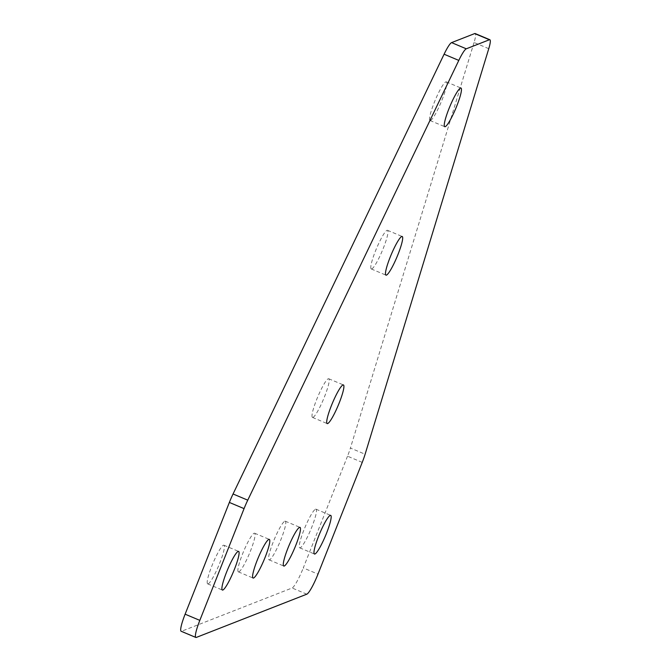 <?xml version="1.0" encoding="UTF-8"?>
<svg xmlns="http://www.w3.org/2000/svg" width="671" height="671" viewBox="0 0 671 671"><rect width="100%" height="100%" fill="white"/><g stroke="black" fill="none" stroke-linecap="round" stroke-linejoin="round"><path stroke-width="0.5" stroke-dasharray="3.35 2.52" d="M315.513 509.214A20.969 3.103 -67.2 0 1 316.007 509.188A20.969 3.103 -67.2 0 1 311.31 528.329A20.969 3.103 -67.2 0 1 300.231 547.804A20.969 3.103 -67.2 0 1 299.744 547.83A20.969 3.103 -67.2 0 1 304.441 528.689A20.969 3.103 -67.2 0 1 315.513 509.214M284.823 521.224A20.969 3.103 -67.2 0 1 285.309 521.199A20.969 3.103 -67.2 0 1 280.612 540.34A20.969 3.103 -67.2 0 1 269.541 559.824A20.969 3.103 -67.2 0 1 269.054 559.849A20.969 3.103 -67.2 0 1 273.751 540.7A20.969 3.103 -67.2 0 1 284.823 521.224M208.153 583.845A20.969 3.103 112.8 0 0 219.232 564.37A20.969 3.103 112.8 0 0 223.929 545.221A20.969 3.103 112.8 0 0 223.435 545.246A20.969 3.103 112.8 0 0 212.363 564.722A20.969 3.103 112.8 0 0 207.666 583.871A20.969 3.103 112.8 0 0 208.153 583.845M430.514 120.486A20.969 3.103 112.8 0 0 441.593 101.011A20.969 3.103 112.8 0 0 446.29 81.862A20.969 3.103 112.8 0 0 445.796 81.887A20.969 3.103 112.8 0 0 434.724 101.363A20.969 3.103 112.8 0 0 430.027 120.512A20.969 3.103 112.8 0 0 430.514 120.486M371.742 268.928A20.969 3.103 112.8 0 0 382.822 249.453A20.969 3.103 112.8 0 0 387.519 230.312A20.969 3.103 112.8 0 0 387.024 230.338A20.969 3.103 112.8 0 0 375.953 249.813A20.969 3.103 112.8 0 0 371.256 268.954A20.969 3.103 112.8 0 0 371.742 268.928M312.971 417.379A20.969 3.103 112.8 0 0 324.043 397.903A20.969 3.103 112.8 0 0 328.74 378.754A20.969 3.103 112.8 0 0 328.253 378.78A20.969 3.103 112.8 0 0 317.173 398.264A20.969 3.103 112.8 0 0 312.476 417.404A20.969 3.103 112.8 0 0 312.971 417.379M238.851 571.835A20.969 3.103 112.8 0 0 249.922 552.35A20.969 3.103 112.8 0 0 254.619 533.21A20.969 3.103 112.8 0 0 254.133 533.235A20.969 3.103 112.8 0 0 243.053 552.711A20.969 3.103 112.8 0 0 238.356 571.86A20.969 3.103 112.8 0 0 238.851 571.835M488.765 48.673L474.062 42.491A20.155 2.986 112.8 0 0 475.16 33.55M474.062 42.491L350.413 448.052L365.108 454.233M362.231 462.378L347.528 456.188A20.155 2.986 112.8 0 0 350.413 448.052M347.528 456.188L303.284 567.934L317.987 574.124M196.309 637.425L181.606 631.243L292.103 587.997A20.155 2.986 112.8 0 0 303.284 567.934M181.606 631.243A20.155 2.986 -67.2 0 1 181.136 631.26M306.806 594.179L292.103 587.997M316.007 509.188L330.702 515.37M285.309 521.199L300.012 527.381M223.929 545.221L238.624 551.411M446.29 81.862L460.994 88.052M387.519 230.312L402.214 236.494M328.74 378.754L343.443 384.944M254.619 533.21L269.323 539.392M238.356 571.86L253.059 578.041M312.476 417.404L327.18 423.594M371.256 268.954L385.951 275.144M430.027 120.512L444.73 126.693M207.666 583.871L222.369 590.052M269.054 559.849L283.749 566.03M299.744 547.83L314.447 554.02"/><path stroke-width="1.01" d="M330.216 515.395A20.969 3.103 -67.2 0 1 330.702 515.37A20.969 3.103 -67.2 0 1 326.005 534.519A20.969 3.103 -67.2 0 1 314.934 553.994A20.969 3.103 -67.2 0 1 314.447 554.02A20.969 3.103 -67.2 0 1 319.144 534.871A20.969 3.103 -67.2 0 1 330.216 515.395M299.526 527.406A20.969 3.103 -67.2 0 1 300.012 527.381A20.969 3.103 -67.2 0 1 295.315 546.529A20.969 3.103 -67.2 0 1 284.244 566.005A20.969 3.103 -67.2 0 1 283.749 566.03A20.969 3.103 -67.2 0 1 288.446 546.89A20.969 3.103 -67.2 0 1 299.526 527.406M222.856 590.027A20.969 3.103 112.8 0 0 233.927 570.551A20.969 3.103 112.8 0 0 238.624 551.411A20.969 3.103 112.8 0 0 238.138 551.436A20.969 3.103 112.8 0 0 227.066 570.912A20.969 3.103 112.8 0 0 222.369 590.052A20.969 3.103 112.8 0 0 222.856 590.027M445.217 126.668A20.969 3.103 112.8 0 0 456.297 107.192A20.969 3.103 112.8 0 0 460.994 88.052A20.969 3.103 112.8 0 0 460.499 88.077A20.969 3.103 112.8 0 0 449.427 107.553A20.969 3.103 112.8 0 0 444.73 126.693A20.969 3.103 112.8 0 0 445.217 126.668M386.446 275.118A20.969 3.103 112.8 0 0 397.517 255.643A20.969 3.103 112.8 0 0 402.214 236.494A20.969 3.103 112.8 0 0 401.728 236.519A20.969 3.103 112.8 0 0 390.648 255.995A20.969 3.103 112.8 0 0 385.951 275.144A20.969 3.103 112.8 0 0 386.446 275.118M327.666 423.56A20.969 3.103 112.8 0 0 338.746 404.085A20.969 3.103 112.8 0 0 343.443 384.944A20.969 3.103 112.8 0 0 342.948 384.969A20.969 3.103 112.8 0 0 331.877 404.445A20.969 3.103 112.8 0 0 327.18 423.594A20.969 3.103 112.8 0 0 327.666 423.56M253.546 578.016A20.969 3.103 112.8 0 0 264.626 558.54A20.969 3.103 112.8 0 0 269.323 539.392A20.969 3.103 112.8 0 0 268.828 539.425A20.969 3.103 112.8 0 0 257.756 558.901A20.969 3.103 112.8 0 0 253.059 578.041A20.969 3.103 112.8 0 0 253.546 578.016M489.864 39.74L475.16 33.55A20.155 2.986 112.8 0 0 474.691 33.575L451.583 42.617L466.286 48.807A20.155 2.986 112.8 0 0 458.796 60.407L247.758 500.163A20.155 2.986 112.8 0 0 244.068 508.618L199.824 620.373A20.155 2.986 112.8 0 0 195.84 637.45A20.155 2.986 112.8 0 0 196.309 637.425L306.806 594.179A20.155 2.986 -67.2 0 0 317.987 574.124L362.231 462.378A20.155 2.986 -67.2 0 0 365.108 454.233L488.765 48.673A20.155 2.986 -67.2 0 0 489.864 39.74A20.155 2.986 -67.2 0 0 489.394 39.757L466.286 48.807M195.84 637.45L181.136 631.26A20.155 2.986 -67.2 0 1 185.121 614.183L199.824 620.373M244.068 508.618L229.365 502.436L185.121 614.183M229.365 502.436A20.155 2.986 -67.2 0 1 233.055 493.982L247.758 500.163M458.796 60.407L444.093 54.217L233.055 493.982M444.093 54.217A20.155 2.986 -67.2 0 1 451.583 42.617M474.691 33.575L489.394 39.757"/></g></svg>
